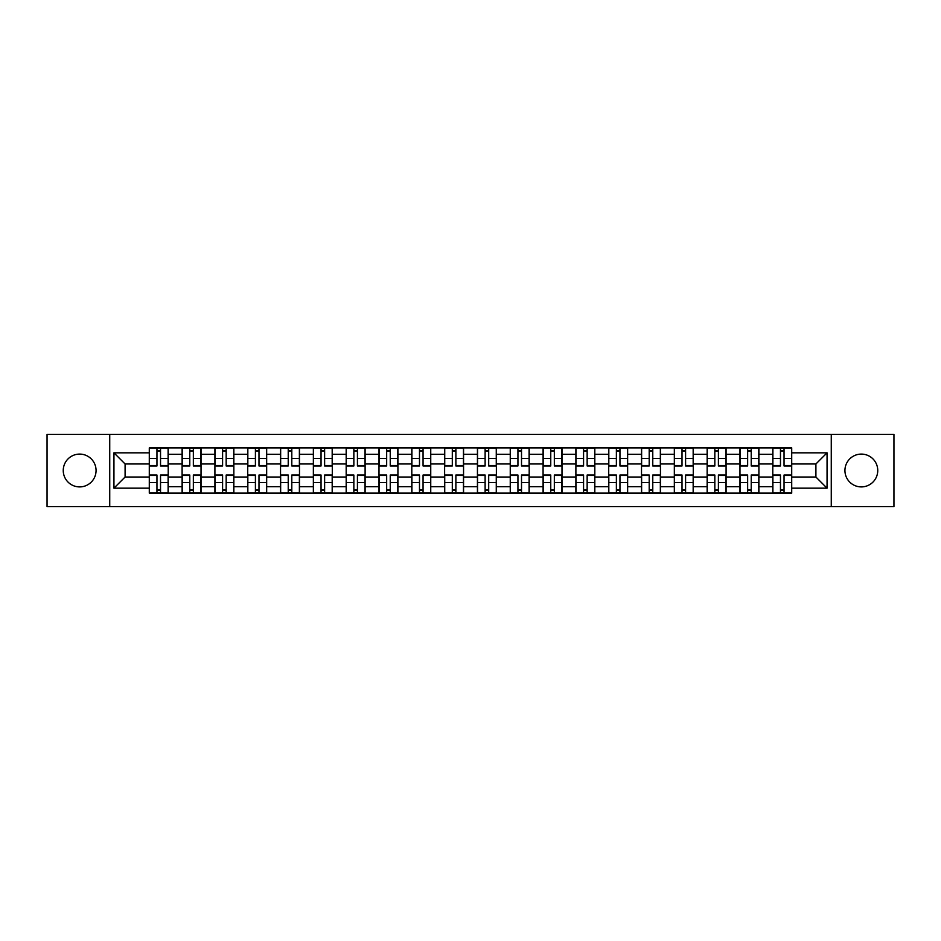 <?xml version="1.0" encoding="UTF-8"?>
<svg xmlns="http://www.w3.org/2000/svg" width="941" height="941" viewBox="0 0 941 941"><rect width="100%" height="100%" fill="white"/><g stroke="black" fill="none" stroke-linecap="round" stroke-linejoin="round"><path stroke-width="1.41" d="M861.344 454.091A16.409 16.409 0 0 0 844.936 470.5A16.409 16.409 0 0 0 861.344 486.909A16.409 16.409 0 0 0 877.753 470.5A16.409 16.409 0 0 0 861.344 454.091M79.656 454.091A16.409 16.409 0 0 0 63.247 470.5A16.409 16.409 0 0 0 79.656 486.909A16.409 16.409 0 0 0 96.064 470.5A16.409 16.409 0 0 0 79.656 454.091M831.268 506.576L893.95 506.576L893.95 434.424L47.05 434.424L47.05 506.576L831.268 506.576L831.268 434.424M182.095 493.119L182.095 454.303L168.216 454.303L168.216 493.119M168.216 454.303L168.216 447.881M182.095 454.303L182.095 447.881M201.033 447.881L201.033 493.119M214.913 493.119L214.913 447.881M233.85 447.881L233.85 493.119M247.73 493.119L247.73 447.881M266.668 447.881L266.668 493.119M280.547 493.119L280.547 447.881M299.485 447.881L299.485 493.119M313.365 493.119L313.365 447.881M332.291 447.881L332.291 493.119M346.182 493.119L346.182 447.881M365.108 447.881L365.108 493.119M379 493.119L379 447.881M397.925 447.881L397.925 493.119M411.805 493.119L411.805 447.881M430.743 447.881L430.743 493.119M444.623 493.119L444.623 447.881M463.56 447.881L463.56 493.119M477.44 493.119L477.44 447.881M496.377 447.881L496.377 493.119M510.257 493.119L510.257 447.881M529.195 447.881L529.195 493.119M543.075 493.119L543.075 447.881M562 447.881L562 493.119M575.892 493.119L575.892 447.881M594.818 447.881L594.818 493.119M608.709 493.119L608.709 447.881M627.635 447.881L627.635 493.119M641.515 493.119L641.515 447.881M660.453 447.881L660.453 493.119M674.332 493.119L674.332 447.881M693.27 447.881L693.27 493.119M707.15 493.119L707.15 447.881M726.087 447.881L726.087 493.119M739.967 493.119L739.967 447.881M758.905 447.881L758.905 493.119M772.784 493.119L772.784 447.881M772.784 477.016L758.905 477.016M739.967 477.016L726.087 477.016M707.15 477.016L693.27 477.016M674.332 477.016L660.453 477.016M641.515 477.016L627.635 477.016M608.709 477.016L594.818 477.016M575.892 477.016L562 477.016M543.075 477.016L529.195 477.016M510.257 477.016L496.377 477.016M477.44 477.016L463.56 477.016M444.623 477.016L430.743 477.016M411.805 477.016L397.925 477.016M379 477.016L365.108 477.016M346.182 477.016L332.291 477.016M313.365 477.016L299.485 477.016M280.547 477.016L266.668 477.016M247.73 477.016L233.85 477.016M214.913 477.016L201.033 477.016M182.095 477.016L168.216 477.016M772.784 463.984L758.905 463.984M739.967 463.984L726.087 463.984M707.15 463.984L693.27 463.984M674.332 463.984L660.453 463.984M641.515 463.984L627.635 463.984M608.709 463.984L594.818 463.984M575.892 463.984L562 463.984M543.075 463.984L529.195 463.984M510.257 463.984L496.377 463.984M477.44 463.984L463.56 463.984M444.623 463.984L430.743 463.984M411.805 463.984L397.925 463.984M379 463.984L365.108 463.984M346.182 463.984L332.291 463.984M313.365 463.984L299.485 463.984M280.547 463.984L266.668 463.984M247.73 463.984L233.85 463.984M214.913 463.984L201.033 463.984M182.095 463.984L168.216 463.984M125.094 477.016L149.29 477.016L149.29 463.984L125.094 463.984L125.094 477.016L113.943 488.167L113.943 452.833L149.29 452.833L149.29 463.984M791.71 463.984L791.71 477.016L815.906 477.016L815.906 463.984L791.71 463.984L791.71 447.881L149.29 447.881L149.29 452.833M791.71 452.833L827.057 452.833L827.057 488.167L791.71 488.167L791.71 477.016M149.29 477.016L149.29 493.119L791.71 493.119L791.71 488.167M149.29 488.167L113.943 488.167M109.732 506.576L109.732 434.424M160.535 489.955L156.959 489.955M156.959 451.045L160.535 451.045M193.352 489.955L189.776 489.955M189.776 451.045L193.352 451.045M226.169 489.955L222.594 489.955M222.594 451.045L226.169 451.045M258.987 489.955L255.411 489.955M255.411 451.045L258.987 451.045M291.804 489.955L288.228 489.955M288.228 451.045L291.804 451.045M324.621 489.955L321.046 489.955M321.046 451.045L324.621 451.045M357.427 489.955L353.851 489.955M353.851 451.045L357.427 451.045M390.244 489.955L386.669 489.955M386.669 451.045L390.244 451.045M423.062 489.955L419.486 489.955M419.486 451.045L423.062 451.045M455.879 489.955L452.303 489.955M452.303 451.045L455.879 451.045M488.697 489.955L485.121 489.955M485.121 451.045L488.697 451.045M521.514 489.955L517.938 489.955M517.938 451.045L521.514 451.045M554.331 489.955L550.756 489.955M550.756 451.045L554.331 451.045M587.149 489.955L583.573 489.955M583.573 451.045L587.149 451.045M619.954 489.955L616.379 489.955M616.379 451.045L619.954 451.045M652.772 489.955L649.196 489.955M649.196 451.045L652.772 451.045M685.589 489.955L682.013 489.955M682.013 451.045L685.589 451.045M718.406 489.955L714.831 489.955M714.831 451.045L718.406 451.045M751.224 489.955L747.648 489.955M747.648 451.045L751.224 451.045M784.041 489.955L780.465 489.955M780.465 451.045L784.041 451.045M113.943 452.833L125.094 463.984M815.906 477.016L827.057 488.167M815.906 463.984L827.057 452.833M160.535 465.971L160.535 448.092L168.11 448.092L168.11 465.971L160.535 465.971M156.959 450.833L160.535 450.833M156.959 448.092L149.384 448.092L149.384 465.971L156.959 465.971L156.959 448.092L160.535 448.092M156.959 475.029L156.959 492.908L149.384 492.908L149.384 475.029L156.959 475.029M160.535 490.167L156.959 490.167M160.535 492.908L168.11 492.908L168.11 475.029L160.535 475.029L160.535 492.908L156.959 492.908M193.352 465.971L193.352 448.092L200.927 448.092L200.927 465.971L193.352 465.971M189.776 450.833L193.352 450.833M189.776 448.092L182.201 448.092L182.201 465.971L189.776 465.971L189.776 448.092L193.352 448.092M226.169 465.971L226.169 448.092L233.744 448.092L233.744 465.971L226.169 465.971M222.594 450.833L226.169 450.833M222.594 448.092L215.019 448.092L215.019 465.971L222.594 465.971L222.594 448.092L226.169 448.092M189.776 475.029L189.776 492.908L182.201 492.908L182.201 475.029L189.776 475.029M193.352 490.167L189.776 490.167M193.352 492.908L200.927 492.908L200.927 475.029L193.352 475.029L193.352 492.908L189.776 492.908M222.594 475.029L222.594 492.908L215.019 492.908L215.019 475.029L222.594 475.029M226.169 490.167L222.594 490.167M226.169 492.908L233.744 492.908L233.744 475.029L226.169 475.029L226.169 492.908L222.594 492.908M258.987 465.971L258.987 448.092L266.562 448.092L266.562 465.971L258.987 465.971M255.411 450.833L258.987 450.833M255.411 448.092L247.836 448.092L247.836 465.971L255.411 465.971L255.411 448.092L258.987 448.092M291.804 465.971L291.804 448.092L299.379 448.092L299.379 465.971L291.804 465.971M288.228 450.833L291.804 450.833M288.228 448.092L280.653 448.092L280.653 465.971L288.228 465.971L288.228 448.092L291.804 448.092M324.621 465.971L324.621 448.092L332.185 448.092L332.185 465.971L324.621 465.971M321.046 450.833L324.621 450.833M321.046 448.092L313.471 448.092L313.471 465.971L321.046 465.971L321.046 448.092L324.621 448.092M255.411 475.029L255.411 492.908L247.836 492.908L247.836 475.029L255.411 475.029M258.987 490.167L255.411 490.167M258.987 492.908L266.562 492.908L266.562 475.029L258.987 475.029L258.987 492.908L255.411 492.908M288.228 475.029L288.228 492.908L280.653 492.908L280.653 475.029L288.228 475.029M291.804 490.167L288.228 490.167M291.804 492.908L299.379 492.908L299.379 475.029L291.804 475.029L291.804 492.908L288.228 492.908M321.046 475.029L321.046 492.908L313.471 492.908L313.471 475.029L321.046 475.029M324.621 490.167L321.046 490.167M324.621 492.908L332.185 492.908L332.185 475.029L324.621 475.029L324.621 492.908L321.046 492.908M357.427 465.971L357.427 448.092L365.002 448.092L365.002 465.971L357.427 465.971M353.851 450.833L357.427 450.833M353.851 448.092L346.288 448.092L346.288 465.971L353.851 465.971L353.851 448.092L357.427 448.092M353.851 475.029L353.851 492.908L346.288 492.908L346.288 475.029L353.851 475.029M357.427 490.167L353.851 490.167M357.427 492.908L365.002 492.908L365.002 475.029L357.427 475.029L357.427 492.908L353.851 492.908M390.244 465.971L390.244 448.092L397.82 448.092L397.82 465.971L390.244 465.971M386.669 450.833L390.244 450.833M386.669 448.092L379.105 448.092L379.105 465.971L386.669 465.971L386.669 448.092L390.244 448.092M386.669 475.029L386.669 492.908L379.105 492.908L379.105 475.029L386.669 475.029M390.244 490.167L386.669 490.167M390.244 492.908L397.82 492.908L397.82 475.029L390.244 475.029L390.244 492.908L386.669 492.908M423.062 465.971L423.062 448.092L430.637 448.092L430.637 465.971L423.062 465.971M419.486 450.833L423.062 450.833M419.486 448.092L411.911 448.092L411.911 465.971L419.486 465.971L419.486 448.092L423.062 448.092M419.486 475.029L419.486 492.908L411.911 492.908L411.911 475.029L419.486 475.029M423.062 490.167L419.486 490.167M423.062 492.908L430.637 492.908L430.637 475.029L423.062 475.029L423.062 492.908L419.486 492.908M455.879 465.971L455.879 448.092L463.454 448.092L463.454 465.971L455.879 465.971M452.303 450.833L455.879 450.833M452.303 448.092L444.728 448.092L444.728 465.971L452.303 465.971L452.303 448.092L455.879 448.092M452.303 475.029L452.303 492.908L444.728 492.908L444.728 475.029L452.303 475.029M455.879 490.167L452.303 490.167M455.879 492.908L463.454 492.908L463.454 475.029L455.879 475.029L455.879 492.908L452.303 492.908M488.697 465.971L488.697 448.092L496.272 448.092L496.272 465.971L488.697 465.971M485.121 450.833L488.697 450.833M485.121 448.092L477.546 448.092L477.546 465.971L485.121 465.971L485.121 448.092L488.697 448.092M521.514 465.971L521.514 448.092L529.089 448.092L529.089 465.971L521.514 465.971M517.938 450.833L521.514 450.833M517.938 448.092L510.363 448.092L510.363 465.971L517.938 465.971L517.938 448.092L521.514 448.092M554.331 465.971L554.331 448.092L561.895 448.092L561.895 465.971L554.331 465.971M550.756 450.833L554.331 450.833M550.756 448.092L543.18 448.092L543.18 465.971L550.756 465.971L550.756 448.092L554.331 448.092M587.149 465.971L587.149 448.092L594.712 448.092L594.712 465.971L587.149 465.971M583.573 450.833L587.149 450.833M583.573 448.092L575.998 448.092L575.998 465.971L583.573 465.971L583.573 448.092L587.149 448.092M619.954 465.971L619.954 448.092L627.529 448.092L627.529 465.971L619.954 465.971M616.379 450.833L619.954 450.833M616.379 448.092L608.815 448.092L608.815 465.971L616.379 465.971L616.379 448.092L619.954 448.092M652.772 465.971L652.772 448.092L660.347 448.092L660.347 465.971L652.772 465.971M649.196 450.833L652.772 450.833M649.196 448.092L641.621 448.092L641.621 465.971L649.196 465.971L649.196 448.092L652.772 448.092M485.121 475.029L485.121 492.908L477.546 492.908L477.546 475.029L485.121 475.029M488.697 490.167L485.121 490.167M488.697 492.908L496.272 492.908L496.272 475.029L488.697 475.029L488.697 492.908L485.121 492.908M517.938 475.029L517.938 492.908L510.363 492.908L510.363 475.029L517.938 475.029M521.514 490.167L517.938 490.167M521.514 492.908L529.089 492.908L529.089 475.029L521.514 475.029L521.514 492.908L517.938 492.908M550.756 475.029L550.756 492.908L543.18 492.908L543.18 475.029L550.756 475.029M554.331 490.167L550.756 490.167M554.331 492.908L561.895 492.908L561.895 475.029L554.331 475.029L554.331 492.908L550.756 492.908M583.573 475.029L583.573 492.908L575.998 492.908L575.998 475.029L583.573 475.029M587.149 490.167L583.573 490.167M587.149 492.908L594.712 492.908L594.712 475.029L587.149 475.029L587.149 492.908L583.573 492.908M616.379 475.029L616.379 492.908L608.815 492.908L608.815 475.029L616.379 475.029M619.954 490.167L616.379 490.167M619.954 492.908L627.529 492.908L627.529 475.029L619.954 475.029L619.954 492.908L616.379 492.908M649.196 475.029L649.196 492.908L641.621 492.908L641.621 475.029L649.196 475.029M652.772 490.167L649.196 490.167M652.772 492.908L660.347 492.908L660.347 475.029L652.772 475.029L652.772 492.908L649.196 492.908M685.589 465.971L685.589 448.092L693.164 448.092L693.164 465.971L685.589 465.971M682.013 450.833L685.589 450.833M682.013 448.092L674.438 448.092L674.438 465.971L682.013 465.971L682.013 448.092L685.589 448.092M682.013 475.029L682.013 492.908L674.438 492.908L674.438 475.029L682.013 475.029M685.589 490.167L682.013 490.167M685.589 492.908L693.164 492.908L693.164 475.029L685.589 475.029L685.589 492.908L682.013 492.908M718.406 465.971L718.406 448.092L725.982 448.092L725.982 465.971L718.406 465.971M714.831 450.833L718.406 450.833M714.831 448.092L707.256 448.092L707.256 465.971L714.831 465.971L714.831 448.092L718.406 448.092M714.831 475.029L714.831 492.908L707.256 492.908L707.256 475.029L714.831 475.029M718.406 490.167L714.831 490.167M718.406 492.908L725.982 492.908L725.982 475.029L718.406 475.029L718.406 492.908L714.831 492.908M751.224 465.971L751.224 448.092L758.799 448.092L758.799 465.971L751.224 465.971M747.648 450.833L751.224 450.833M747.648 448.092L740.073 448.092L740.073 465.971L747.648 465.971L747.648 448.092L751.224 448.092M747.648 475.029L747.648 492.908L740.073 492.908L740.073 475.029L747.648 475.029M751.224 490.167L747.648 490.167M751.224 492.908L758.799 492.908L758.799 475.029L751.224 475.029L751.224 492.908L747.648 492.908M784.041 465.971L784.041 448.092L791.616 448.092L791.616 465.971L784.041 465.971M780.465 450.833L784.041 450.833M780.465 448.092L772.89 448.092L772.89 465.971L780.465 465.971L780.465 448.092L784.041 448.092M780.465 475.029L780.465 492.908L772.89 492.908L772.89 475.029L780.465 475.029M784.041 490.167L780.465 490.167M784.041 492.908L791.616 492.908L791.616 475.029L784.041 475.029L784.041 492.908L780.465 492.908M739.967 454.303L726.087 454.303M707.15 454.303L693.27 454.303M674.332 454.303L660.453 454.303M641.515 454.303L627.635 454.303M608.709 454.303L594.818 454.303M575.892 454.303L562 454.303M543.075 454.303L529.195 454.303M510.257 454.303L496.377 454.303M477.44 454.303L463.56 454.303M444.623 454.303L430.743 454.303M411.805 454.303L397.925 454.303M379 454.303L365.108 454.303M346.182 454.303L332.291 454.303M313.365 454.303L299.485 454.303M280.547 454.303L266.668 454.303M247.73 454.303L233.85 454.303M214.913 454.303L201.033 454.303M772.784 454.303L758.905 454.303M739.967 486.697L726.087 486.697M707.15 486.697L693.27 486.697M674.332 486.697L660.453 486.697M641.515 486.697L627.635 486.697M608.709 486.697L594.818 486.697M575.892 486.697L562 486.697M543.075 486.697L529.195 486.697M510.257 486.697L496.377 486.697M477.44 486.697L463.56 486.697M444.623 486.697L430.743 486.697M411.805 486.697L397.925 486.697M379 486.697L365.108 486.697M346.182 486.697L332.291 486.697M313.365 486.697L299.485 486.697M280.547 486.697L266.668 486.697M247.73 486.697L233.85 486.697M214.913 486.697L201.033 486.697M182.095 486.697L168.216 486.697M772.784 486.697L758.905 486.697M160.535 465.536L168.11 465.536M160.535 458.432L168.11 458.432M149.384 465.536L156.959 465.536M149.384 458.432L156.959 458.432M156.959 475.464L149.384 475.464M156.959 482.568L149.384 482.568M168.11 475.464L160.535 475.464M168.11 482.568L160.535 482.568M193.352 465.536L200.927 465.536M193.352 458.432L200.927 458.432M182.201 465.536L189.776 465.536M182.201 458.432L189.776 458.432M226.169 465.536L233.744 465.536M226.169 458.432L233.744 458.432M215.019 465.536L222.594 465.536M215.019 458.432L222.594 458.432M189.776 475.464L182.201 475.464M189.776 482.568L182.201 482.568M200.927 475.464L193.352 475.464M200.927 482.568L193.352 482.568M222.594 475.464L215.019 475.464M222.594 482.568L215.019 482.568M233.744 475.464L226.169 475.464M233.744 482.568L226.169 482.568M258.987 465.536L266.562 465.536M258.987 458.432L266.562 458.432M247.836 465.536L255.411 465.536M247.836 458.432L255.411 458.432M291.804 465.536L299.379 465.536M291.804 458.432L299.379 458.432M280.653 465.536L288.228 465.536M280.653 458.432L288.228 458.432M324.621 465.536L332.185 465.536M324.621 458.432L332.185 458.432M313.471 465.536L321.046 465.536M313.471 458.432L321.046 458.432M255.411 475.464L247.836 475.464M255.411 482.568L247.836 482.568M266.562 475.464L258.987 475.464M266.562 482.568L258.987 482.568M288.228 475.464L280.653 475.464M288.228 482.568L280.653 482.568M299.379 475.464L291.804 475.464M299.379 482.568L291.804 482.568M321.046 475.464L313.471 475.464M321.046 482.568L313.471 482.568M332.185 475.464L324.621 475.464M332.185 482.568L324.621 482.568M357.427 465.536L365.002 465.536M357.427 458.432L365.002 458.432M346.288 465.536L353.851 465.536M346.288 458.432L353.851 458.432M353.851 475.464L346.288 475.464M353.851 482.568L346.288 482.568M365.002 475.464L357.427 475.464M365.002 482.568L357.427 482.568M390.244 465.536L397.82 465.536M390.244 458.432L397.82 458.432M379.105 465.536L386.669 465.536M379.105 458.432L386.669 458.432M386.669 475.464L379.105 475.464M386.669 482.568L379.105 482.568M397.82 475.464L390.244 475.464M397.82 482.568L390.244 482.568M423.062 465.536L430.637 465.536M423.062 458.432L430.637 458.432M411.911 465.536L419.486 465.536M411.911 458.432L419.486 458.432M419.486 475.464L411.911 475.464M419.486 482.568L411.911 482.568M430.637 475.464L423.062 475.464M430.637 482.568L423.062 482.568M455.879 465.536L463.454 465.536M455.879 458.432L463.454 458.432M444.728 465.536L452.303 465.536M444.728 458.432L452.303 458.432M452.303 475.464L444.728 475.464M452.303 482.568L444.728 482.568M463.454 475.464L455.879 475.464M463.454 482.568L455.879 482.568M488.697 465.536L496.272 465.536M488.697 458.432L496.272 458.432M477.546 465.536L485.121 465.536M477.546 458.432L485.121 458.432M521.514 465.536L529.089 465.536M521.514 458.432L529.089 458.432M510.363 465.536L517.938 465.536M510.363 458.432L517.938 458.432M554.331 465.536L561.895 465.536M554.331 458.432L561.895 458.432M543.18 465.536L550.756 465.536M543.18 458.432L550.756 458.432M587.149 465.536L594.712 465.536M587.149 458.432L594.712 458.432M575.998 465.536L583.573 465.536M575.998 458.432L583.573 458.432M619.954 465.536L627.529 465.536M619.954 458.432L627.529 458.432M608.815 465.536L616.379 465.536M608.815 458.432L616.379 458.432M652.772 465.536L660.347 465.536M652.772 458.432L660.347 458.432M641.621 465.536L649.196 465.536M641.621 458.432L649.196 458.432M485.121 475.464L477.546 475.464M485.121 482.568L477.546 482.568M496.272 475.464L488.697 475.464M496.272 482.568L488.697 482.568M517.938 475.464L510.363 475.464M517.938 482.568L510.363 482.568M529.089 475.464L521.514 475.464M529.089 482.568L521.514 482.568M550.756 475.464L543.18 475.464M550.756 482.568L543.18 482.568M561.895 475.464L554.331 475.464M561.895 482.568L554.331 482.568M583.573 475.464L575.998 475.464M583.573 482.568L575.998 482.568M594.712 475.464L587.149 475.464M594.712 482.568L587.149 482.568M616.379 475.464L608.815 475.464M616.379 482.568L608.815 482.568M627.529 475.464L619.954 475.464M627.529 482.568L619.954 482.568M649.196 475.464L641.621 475.464M649.196 482.568L641.621 482.568M660.347 475.464L652.772 475.464M660.347 482.568L652.772 482.568M685.589 465.536L693.164 465.536M685.589 458.432L693.164 458.432M674.438 465.536L682.013 465.536M674.438 458.432L682.013 458.432M682.013 475.464L674.438 475.464M682.013 482.568L674.438 482.568M693.164 475.464L685.589 475.464M693.164 482.568L685.589 482.568M718.406 465.536L725.982 465.536M718.406 458.432L725.982 458.432M707.256 465.536L714.831 465.536M707.256 458.432L714.831 458.432M714.831 475.464L707.256 475.464M714.831 482.568L707.256 482.568M725.982 475.464L718.406 475.464M725.982 482.568L718.406 482.568M751.224 465.536L758.799 465.536M751.224 458.432L758.799 458.432M740.073 465.536L747.648 465.536M740.073 458.432L747.648 458.432M747.648 475.464L740.073 475.464M747.648 482.568L740.073 482.568M758.799 475.464L751.224 475.464M758.799 482.568L751.224 482.568M784.041 465.536L791.616 465.536M784.041 458.432L791.616 458.432M772.89 465.536L780.465 465.536M772.89 458.432L780.465 458.432M780.465 475.464L772.89 475.464M780.465 482.568L772.89 482.568M791.616 475.464L784.041 475.464M791.616 482.568L784.041 482.568"/></g></svg>
